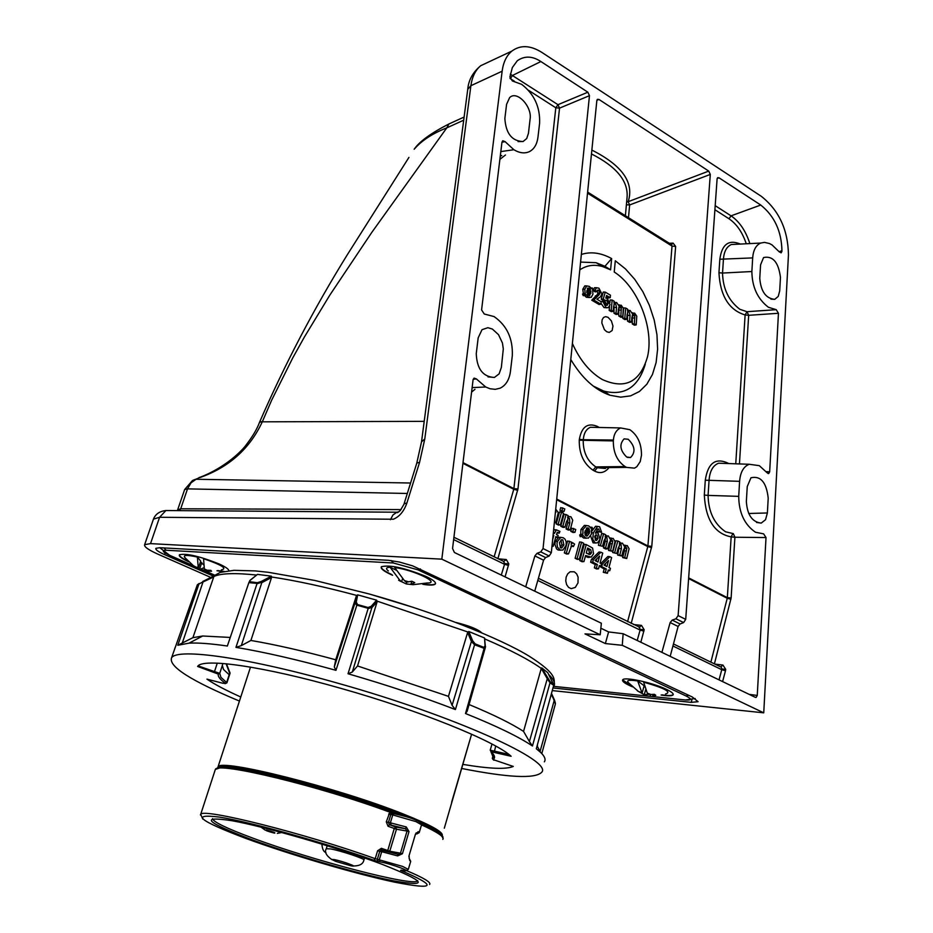<?xml version="1.0" encoding="UTF-8"?>
<svg xmlns="http://www.w3.org/2000/svg" width="933" height="933" viewBox="0 0 933 933"><rect width="100%" height="100%" fill="white"/><g stroke="black" fill="none" stroke-linecap="round" stroke-linejoin="round"><path stroke-width="1.4" d="M392.886 813.506L390.787 814.602L388.42 822.486L389.458 824.714L388.046 826.276L386.297 821.891L389.831 812.2L397.645 814.381M444.318 828.189L471.597 734.213M382.238 850.29L381.41 848.319L377.608 850.733L379.743 851.328L377.34 859.281L402.648 866.43L408.316 869.381L406.112 870.617M419.838 821.833C413.482 818.661 405.05 815.967 394.507 813.739L392.047 813.366L392.128 812.316M391.405 813.704L389.831 812.2C320.684 786.414 217.354 761.398 215.336 769.433L215.01 770.436M397.866 854.208L397.656 855.911L381.702 851.689L382.915 850.418L397.82 854.255L381.142 850.091L379.743 851.328L381.702 851.689L379.299 859.655L380.058 861.835L373.83 860.261C323.075 842.219 250.557 822.008 219.337 817.086C190.134 813.529 198.951 820.632 245.787 838.405C289.65 854.546 355.38 873.883 394.659 882.163C435.781 890.222 437.775 886.28 400.619 870.326L402.589 870.314C415.651 872.915 391.977 863.993 380.058 861.835M415.85 833.985L418.264 831.63L415.477 834.102L408.911 856.202L409.704 860.483L409.4 858.85L410.718 861.311M381.41 848.319L389.877 851.246L400.455 853.182L398.788 854.383L397.26 854.103M397.656 855.911L402.426 853.73L400.455 853.182L407.056 831.058L409.016 831.595L406.298 826.965L405.447 828.726L389.458 824.714L395.744 827.058L405.447 828.726L407.056 831.058L396.478 829.227L388.046 826.276M409.179 858.64L409.19 856.389M222.8 683.248L225.331 683.294C220.001 679.411 217.669 676.355 218.334 674.092L197.621 666.465C202.309 657.555 264.622 666.547 341.081 688.414C418.894 710.305 494.933 741.035 511.132 756.278L491.073 751.718C494.863 755.275 495.528 757.888 493.091 759.579L513.243 766.425M240.772 696.998C225.949 690.35 214.672 684.39 206.939 679.142L222.695 683.224M230.054 673.113L229.88 672.331M198.123 665.905L219.733 673.369L220.946 677.335L226.649 682.501L229.203 674.734L223.523 669.497L222.334 665.462L219.733 673.369L218.334 674.092M222.824 663.48L222.334 665.462M229.203 674.734L229.833 673.708L226.136 663.771M513.278 766.436C506.211 769.515 489.44 768.839 462.99 764.407M469.229 742.283L451.642 802.193M239.443 701.068C190.997 680.822 168.372 666.407 171.567 657.835C177.118 647.584 249.251 657.905 338.411 683.376C453.753 715.681 555.077 761.538 541.385 772.582C534.434 778.915 507.902 777.562 461.788 768.5M376.64 600.176L377.142 601.715L371.859 607.686L352.301 672.04L348.032 673.754L368.208 608.339L356.861 605.155L335.962 670.326L334.294 666.943L355.006 602.963L356.371 595.907L357.677 594.869L356.278 602.135L357.549 604.561L368.069 607.511L371.194 606.322L376.64 600.176L357.677 594.869M261.788 582.659L261.263 581.457L271.328 576.174L271.55 577.527L261.788 582.659L241.309 645.636L235.956 647.362C264.389 652.097 297.72 659.748 335.962 670.326M235.956 647.362L257.321 582.705L261.263 581.457M257.17 583.405L248.866 582.635L227.349 646.021C210.881 643.63 198.123 642.674 189.096 643.14L177.783 645.286L198.939 584.023L197.26 585.026L171.567 657.835M174.494 649.391L175.252 647.199M356.861 605.155L357.549 604.561M484.53 637.997L485.428 647.21L467.141 711.273L465.497 713.523L484.145 648.318L474.57 644.773L471.41 641.472L467.62 632.481L468.751 631.501L472.658 640.761L475.119 643.828L483.865 647.409L485.055 645.846L484.53 637.997L468.751 631.501M484.985 638.813L484.985 639.035C510.479 649.986 529.244 659.783 541.303 668.436L541.758 667.888L550.19 681.778L553.502 684.414L547.788 672.728L541.758 667.888M547.788 672.728L553.502 684.414M554.435 700.158L555.368 704.007L551.695 693.977M554.295 700.38L551.461 694.805M537.093 745.922L540.627 752.395L536.312 748.756L553.701 685.323L550.015 682.793L547.356 678.862L547.951 678.489M547.356 678.862L541.303 668.436M550.132 682.478L550.19 681.778M553.701 685.323L553.561 684.507M471.643 641.111L472.658 640.761M474.71 644.458L475.119 643.828M484.145 648.318L483.865 647.409M485.522 646.604L485.055 645.846M356.698 605.47L355.205 602.578L356.278 602.135M368.208 608.339L368.069 607.511M371.859 607.686L371.194 606.322M202.834 581.446L214.03 575.848L198.939 584.023M213.319 576.197L214.007 575.848L213.727 576.956L202.904 582.005M197.854 584.35L197.26 585.026M249.018 582.32L249.776 581.714L257.321 582.705M249.029 582.309L249.974 580.349L249.776 581.714M250.254 580.128L257.403 574.448L250.557 580.034M271.328 576.174L257.66 574.401M540.079 751.392L554.132 700.718M555.368 704.007L541.805 753.596M550.015 682.793L532.451 745.992L529.408 741.537L547.135 679.212M474.57 644.773L455.421 709.558L452.097 705.348L471.41 641.472M202.869 582.402L182.285 643.024L177.783 645.286M541.128 668.926L523.553 731.402L529.408 741.537M467.62 632.481L448.458 696.356L452.097 705.348M377.142 601.715L357.537 665.964L448.458 696.356M352.301 672.04L357.537 665.964M356.371 595.907L335.717 659.783L334.294 666.943M271.55 577.527L250.907 640.458C275.492 644.656 303.761 651.106 335.717 659.783M241.309 645.636L250.907 640.458M213.727 576.956L192.909 637.671L202.671 636.003L230.264 637.437M182.285 643.024L192.909 637.671M540.627 752.395C544.744 756.395 545.98 759.544 544.336 761.829M465.497 713.523C496.566 726.026 518.876 736.848 532.451 745.992M348.032 673.754C386.635 684.927 422.427 696.858 455.421 709.558M469.066 704.543C493.487 714.69 511.646 723.646 523.553 731.402M456.167 622.521C469.404 625.833 477.918 629.25 481.696 632.772M422.836 584.291C430.125 585.457 434.323 585.318 435.408 583.883C436.073 582.239 433.04 579.801 426.288 576.571C404.899 567.905 389.936 564.617 381.422 566.716C380.279 568.372 383.346 570.926 390.624 574.378L392.595 575.264M228.737 570.739C228.947 569.235 225.669 566.937 218.893 563.859C199.487 556.196 186.343 553.164 179.439 554.75C178.53 556.173 181.655 558.529 188.793 561.806M216.957 570.751L223.092 571.661M661.089 695.027C668.121 696.146 672.133 696.076 673.136 694.817C673.696 693.581 671.387 691.726 666.22 689.254C652.762 682.699 624.609 676.588 622.743 679.772C621.81 681.02 624.142 682.968 629.728 685.615L632.644 686.886M673.241 694.444L673.206 694.514C672.285 695.715 668.541 695.831 661.998 694.852M631.956 686.256L622.638 679.912M224.188 571.428L217.856 570.599M435.536 583.487L435.489 583.557C434.475 584.944 430.533 585.119 423.687 584.081M391.802 574.541L390.752 574.063C384.268 570.996 381.107 568.605 381.282 566.891M647.292 693.137L650.837 694.455L648.073 694.35L647.292 693.137L643.642 682.151C664.774 688.181 672.063 692.123 665.509 693.989M643.852 686.758L644.715 686.956M637.449 690.607L628.994 683.189C625.716 680.344 628.609 679.597 637.671 680.938L644.132 685.732L642.114 693.126L637.671 680.938M650.837 694.455L654.453 694.339L655.806 695.342L652.645 695.796M648.692 694.385L644.283 694.712L637.379 690.852L642.114 693.126M645.636 689.732L644.283 694.712M650.628 694.455L650.219 695.936M537.373 744.907L537.443 746.552M188.151 561.165C182.192 558.377 179.264 556.255 179.369 554.832M404.386 580.583L408.607 581.83L406.217 582.087L404.386 580.583L394.706 567.579C413.121 569.666 441.671 583.347 427.081 582.997L413.051 584.688L410.882 584.303L411.826 581.224L414.765 582.635L410.882 584.303M388.338 570.938C385.469 568.64 386.052 567.416 390.099 567.252L396 570.063M402.508 578.822L401.61 581.737L399.779 580.233L390.099 567.252M398.636 580.279L401.61 581.737M412.596 584.618L406.275 583.953L401.668 581.726M406.858 582.04L406.275 583.953M408.607 581.83L411.815 581.224M204.129 568.873L207.208 570.25L204.42 569.97L203.557 558.715C221.704 564.908 227.652 568.617 221.378 569.841M200.385 562.086L203.546 564.687M193.259 565.561L185.469 558.167C182.203 554.972 186.18 554.599 197.399 557.048L200.7 561.141L198.286 568.29L197.399 557.048M205.913 570.145L205.517 571.323L214.38 575.02L206.065 571.381M207.208 570.25L210.846 570.366L211.534 571.229L205.517 571.323M201.796 562.517L199.394 569.655L193.236 565.608L198.286 568.29M203.884 567.742L199.394 569.655M553.327 688.018L691.26 702.362L698.082 701.698L692.298 696.998L412.643 565.865L399.476 562.051L388.478 560.301L159.718 547.694L155.846 548.347C155.298 549.654 158.202 551.73 164.546 554.587L213.074 575.976M390.414 519.716L392.956 514.969L396.875 512.217L165.911 510.538L159.59 517.279L150.516 543.624L441.822 559.159L600.211 634.767L584.991 633.88L605.354 643.56L622.276 645.309L763.742 712.835L788.455 254.907C788.035 229.845 778.973 210.31 761.293 196.303L541.91 52.435C530.364 45.216 520.346 44.772 511.844 51.105C506.572 55.525 503.33 62.231 502.141 71.211L470.897 85.708L424.783 438.988L419.582 462.325L406.928 502.945C403.966 511.319 399.429 516.742 393.329 519.238L159.59 517.279L153.444 519.145M150.516 543.624L144.638 544.662C143.892 546.68 148.359 549.864 158.039 554.214L210.835 577.445M552.616 690.63L763.742 712.835M591.86 150.085C622.276 165.444 634.382 182.646 628.166 201.691L708.753 171.101L710.293 174.436L678.128 615.605L685.708 619.372L717.104 178.868L717.617 177.702L718.97 177.771L717.15 178.541M715.203 205.668L731.052 215.85L760.745 205.038L718.97 177.771M760.745 205.038C774.448 216.013 781.516 231.244 781.936 250.72L779.731 251.49L781.901 251.455L781.936 250.72M781.901 251.455L781.119 252.878L779.032 251.478M751.87 271.526L722.539 273.054C722.935 288.74 728.72 300.823 739.869 309.301L747.006 311.704L776.221 309.674L768.454 307.295C757.619 299.003 752.091 287.084 751.87 271.526L752.674 257.905C753.269 250.137 755.952 245.181 760.698 243.058L764.524 242.382L769.527 243.56L772.069 244.947L779.475 252.062M776.221 309.674L778.46 313.278L748.674 315.307L739.449 463.934M766.18 471.608L769.667 471.841L778.46 313.278M769.667 471.841L768.71 473.544L767.078 472.739L759.31 465.672L749.211 464.272C743.554 466.512 740.347 472.191 739.601 481.335L705.29 480.203C707.949 462.686 715.821 457.147 728.906 463.573M749.152 694.374L757.258 695.435L766.016 537.56L763.626 533.874L755.462 532.218C744.487 524.661 738.901 512.707 738.714 496.356L739.601 481.335M757.258 695.435L756.103 697.429L755.298 697.324L623.139 633.717L608.608 631.933L600.864 628.212M622.276 645.309L623.139 633.717M441.822 559.159L502.141 71.211M510.304 74.174L557.981 104.683L587.86 92.204L540.883 61.543C532.381 55.933 524.509 55.677 517.29 60.762L512.345 67.538L509.896 77.019L512.392 80.984L521.64 84.332C534.201 94.046 540.195 106.98 539.612 123.121L537.956 137.244C537.046 144.183 534.282 148.93 529.664 151.496C524.964 153.782 519.704 153.199 513.873 149.723L505.091 141.641L502.759 140.766L501.977 142.143L481.58 309.919L484.25 314.001L494.082 316.579C506.899 325.524 512.975 338.551 512.31 355.648L510.456 371.357C509.336 379.743 505.896 385.352 500.146 388.175L495.271 389.341L490 388.746L485.72 386.997L476.425 378.961L474.081 378.11L473.078 379.801L452.563 548.476L454.406 552.499L601.353 623.232L600.211 634.767M587.86 92.204L589.469 95.667L543.053 548.569L551.333 552.674L596.852 100.484L597.365 99.353L598.916 99.423L596.863 100.379M708.753 171.101L598.916 99.423M528.451 133.302L526.713 138.527L523.063 141.536C511.937 141.14 505.861 133.454 504.858 118.503L506.584 104.321L509.581 97.697C516.835 89.871 532.358 106.747 530.084 119.167L528.451 133.302M501.359 367.369L499.108 373.888L494.397 377.445C482.944 376.85 476.903 368.92 476.262 353.63L478.174 337.851L482.011 329.687L487.889 327.693L492.379 329.057L498.525 334.69L502.444 343.029L503.307 348.907L501.359 367.369M779.708 290.851L780.455 277.393C778.507 262.231 772.886 255.619 763.567 257.543L760.582 264.832L759.765 278.349C760.896 291.504 765.888 298.49 774.74 299.341L778.239 296.402L779.708 290.851M767.381 512.963L768.209 498.129C766.448 482.373 760.698 475.597 750.96 477.778L747.251 486.548L746.353 501.453C747.24 514.864 752.185 522.072 761.2 523.098L765.538 519.704L767.381 512.963L748.709 513.488M505.091 141.641L501.977 142.213M476.425 378.961L473.206 379.23M738.714 496.356L708.077 495.4C708.45 511.902 714.293 524.031 725.606 531.81L733.105 533.583M720.742 666.932L722.947 665.066L714.9 664.098M721.244 667.177L721.885 669.008L725.722 669.381L722.947 665.066M463.713 120.182L446.79 127.868L448.948 123.961L450.872 123.086M464.121 117.045L448.948 123.961C431.023 133.092 419.43 141.524 414.17 149.245C421.588 140.615 432.457 133.489 446.79 127.868L371.696 232.539L329.781 295.19L304.403 337.011L292.705 357.98L271.655 400.199L262.301 421.821L424.212 421.354M262.441 421.483L259.596 422.148L262.301 421.821C249.811 448.656 229.086 467.211 200.105 477.498L199.254 477.404M408.922 157.42L347.123 255.047C314.001 308.508 284.822 364.208 259.596 422.148L259.456 422.474C257.018 429.063 252.715 436.341 246.58 444.341C242.172 450.779 225.121 467.701 199.802 477.393L196.058 479.259L410.59 483.014M407.324 493.475L187.521 488.869L191.008 482.851L196.77 478.757M177.702 509.861L180.71 508.777L187.521 488.869L184.652 489.522L192.466 480.542L195.592 479.27L192.944 480.297M177.375 510.619L184.571 489.767M726.375 463.479L718.597 463.211C712.87 465.474 709.686 471.247 709.045 480.553L708.077 495.4L704.31 495.05L705.29 480.203M737.898 244.189L731.367 244.516C726.55 246.685 723.903 251.712 723.413 259.572L722.539 273.054L718.946 272.728L719.833 259.246L752.674 257.905M500.275 156.173L501.767 155.519M551.333 552.674L549.164 556.033L540.767 551.881L537.023 553.339L545.595 557.572L549.164 556.033M545.595 557.572L543.566 560.197L534.889 555.916L525.687 586.81M534.737 591.16L543.566 560.197M540.767 551.881L543.053 548.569M534.889 555.916L537.023 553.339M498.35 558.844L506.281 559.543L503.715 561.456M503.493 561.351L504.695 563.555L508.812 563.952L506.281 559.543M685.708 619.372L683.621 622.579L675.947 618.777L672.215 620.107L680.064 623.979L678.093 626.475L670.186 656.354M675.947 618.777L678.128 615.605M671.189 244.469L672.017 246.079L675.644 246.429L673.101 243.116L671.445 244.633M678.093 626.475L670.151 622.556L661.905 652.377M670.151 622.556L672.215 620.107M633.472 624.515L641.484 625.402L639.152 627.279M538.399 578.308L639.816 627.291L639 627.198L640.236 629.367L644.178 629.752L641.484 625.402M683.621 622.579L680.064 623.979M746.272 243.77C742.365 232.224 736.604 223.897 728.988 218.765L731.052 215.85C739.461 221.576 745.724 230.824 749.852 243.595M608.608 631.933L605.354 643.56M514.445 81.276L510.024 78.442M505.476 154.983L499.89 159.356M474.979 389.329L471.585 392.082M710.293 174.436L629.635 204.957L628.166 201.691L626.661 201.866M556.733 499.038L647.91 545.957L672.017 246.079L587.522 193.154M636.236 324.894L634.335 323.786L634.802 315.716L633.88 314.491L632.842 314.398L631.909 317.208L631.478 322.107L629.577 320.987L630.067 315.377L629.145 311.704L628.061 311.587L627.151 314.351L626.708 319.308L624.865 319.587L622.754 318.351L623.687 307.937L625.705 308.03L627.606 309.161L627.466 310.771L630.09 310.432L632.073 313.348L634.65 313.115L636.773 316.194L636.236 324.894L634.393 325.174L632.294 323.938L632.317 315.004M631.478 322.107L629.635 322.386L627.536 321.15L627.547 312.17M613.144 311.365L611.22 310.234L612.165 300.053L614.089 301.184L613.937 302.805L616.596 302.467L618.591 305.406L621.191 305.184L623.326 308.275L622.766 316.998L620.842 315.879L621.331 307.785L620.41 306.56L619.36 306.467L618.416 309.278L617.961 314.188L616.037 313.056L616.561 307.435L615.64 303.75L614.532 303.633L613.611 306.386L613.144 311.365L611.313 311.657L609.179 310.409L609.552 306.467M609.925 302.467L610.159 299.959L612.165 300.053M622.766 316.998L620.923 317.278L618.812 316.042L618.836 307.062M617.961 314.188L616.13 314.468L614.007 313.231L614.019 304.205M607.126 307.808L603.978 307.552L600.992 303.26M600.747 301.476L604.456 301.907L606.018 305.149L607.173 305.348L608.094 303.622L606.065 303.668L604.724 300.438L606.66 300.193L603.068 300.624L601.225 299.19L603.266 292.041L605.249 292.111L610.462 295.19L610.229 297.662L608.398 297.965L606.217 296.682M605.704 304.916L606.065 303.668M600.899 304.193L593.808 300.029L599.301 294.583L599.907 293.114L598.671 290.268L597.68 290.14L596.98 291.586L595.056 290.198L596.56 287.726L598.928 288.18L601.878 293.895L600.49 296.776L596.91 299.213L601.132 301.697L600.899 304.193L599.068 304.485L591.755 300.204L597.307 294.571L597.89 293.172L597.167 290.828M596.98 291.586L595.137 291.889L593.015 290.361L594.601 287.691L596.339 287.819M585.224 295.423L584.804 289.218L586.775 285.93L589.353 286.408L591.639 288.705L592.502 288.04L592.933 294.187L591.23 297.347L588.338 297.021L586.064 294.77L583.288 295.738L582.53 294.117L583.335 293.498L582.775 289.265L584.804 285.895L586.612 285.988M589.656 297.557L586.402 297.265L584.49 295.539M611.64 258.569L610.59 269.824L604.934 266.302L611.64 258.569C600.957 252.75 590.869 251.385 581.352 254.464M570.786 359.508C581.865 378.063 594.904 389.959 609.902 395.219L620.562 397.155L630.545 395.884L639.42 391.498L646.826 384.244L652.459 374.46L656.097 362.587L657.613 349.175L656.96 334.76L654.185 319.972L649.415 305.406L642.849 291.667L634.732 279.317L625.425 268.867L615.29 260.774L614.241 272.016C637.904 286.909 654.266 328.498 647.525 356.674C640.178 382.168 625.098 389.772 602.286 379.509C589.866 372.22 579.906 360.22 572.395 343.484M610.59 269.824L602.508 266.511C594.041 264.202 586.472 265.322 579.801 269.87M608.083 317.337L611.395 320.917L612.969 326.072L612.13 330.562L609.226 332.428L606.742 331.751L604.386 329.641L601.832 322.981L602.135 319.774L603.488 317.512L605.61 316.637L608.083 317.337M593.166 386.017L603.663 391.044C624.41 396.268 638.289 387.335 645.263 364.243M604.934 266.302L596.105 262.698L580.594 262.08M590.449 289.615L589.224 288.192L587.837 288.064L586.705 292.472L590.449 289.615L588.373 289.65L587.347 288.472M590.974 291.026L587.254 293.872L588.49 295.248L589.738 295.458L590.974 291.026M584.804 289.218L582.775 289.265M585.388 293.475L583.335 293.498M584.594 294.082L582.53 294.117M588.338 297.021L586.402 297.265M592.502 288.04L591.125 287.982M586.717 290.921L588.373 289.65M589.224 288.192L587.393 288.425M590.974 293.125L588.945 293.172L588.991 292.542M588.268 295.096L588.945 293.172M595.056 290.198L593.015 290.361M598.671 290.268L597.353 290.431M599.907 293.114L597.89 293.172M599.301 294.583L597.307 294.571M593.808 300.029L591.755 300.204M610.229 297.662L606.567 295.504L605.785 298.152L607.36 298.385L610.03 304.694L608.421 307.633L603.978 307.552M605.914 307.319L602.765 301.219M604.957 300.356L603.278 299.038L601.225 299.19M603.278 299.038L605.249 292.111M608.094 303.622L606.66 300.193M611.22 310.234L609.179 310.409M615.64 303.75L614.194 303.925M616.561 307.435L614.532 307.47M616.037 313.056L614.007 313.231M620.41 306.56L619.045 306.724M621.331 307.785L619.314 307.902M621.378 310.013L619.349 310.048M620.842 315.879L618.812 316.042M626.708 319.308L624.795 318.188L622.754 318.351M624.795 318.188L625.705 308.03M629.145 311.704L627.722 311.867M630.067 315.377L628.049 315.412M629.577 320.987L627.536 321.15M633.88 314.491L632.539 314.643M634.802 315.716L632.784 315.821M634.848 317.931L632.819 317.966M634.335 323.786L632.294 323.938M587.638 192.093L671.422 244.586M626.719 558.54L624.725 557.537L626.871 548.464L626.055 547.216L625.017 547.181L623.221 550.493L621.74 556.021L619.745 555.007L621.436 548.674L621.098 544.685L620.002 544.627L618.252 547.881L616.748 553.491L612.654 552.511L615.803 540.767L617.821 540.988L619.827 542.015L619.337 543.834L622.463 543.134L624.189 546.143L627.233 545.572L629.087 548.756L626.719 558.54L622.638 557.572L624.445 550.832L624.434 547.589M619.64 542.691L620.363 542.866M624.002 545.117L625.145 545.315M621.74 556.021L617.658 555.053L619.442 545.012M612.619 551.391L610.602 550.377L612.771 541.28L611.943 540.02L610.893 539.974L609.086 543.298L607.593 548.849L605.564 547.823L607.29 541.467L606.951 537.466L605.832 537.396L604.071 540.662L602.543 546.295L598.426 545.315L601.622 533.524L603.639 533.746L605.657 534.772L605.167 536.592L608.316 535.904L610.065 538.924L613.133 538.364L615.01 541.572L612.619 551.391L608.514 550.423L610.334 543.659L610.322 540.382M605.47 535.46L606.228 535.647M609.89 537.921L611.057 538.108M607.593 548.849L605.704 549.001L603.476 547.869L605.237 541.373L605.272 537.781M591.755 531.32L595.581 526.259L597.458 526.457M601.598 532.242L599.487 531.518L598.659 528.988L597.715 528.953L595.359 533.233L598.018 532.755L600.012 539.402L597.458 542.913L595.056 542.738L592.758 539.297L593.365 532.836L597.552 526.434L599.604 526.737L601.598 532.242L597.412 531.6L597.073 529.408M595.779 543.018L593.073 542.843L590.647 536.055M596.595 568.967L594.356 567.859L595.254 564.523L590.624 562.202L591.359 559.508L598.986 551.998L600.945 552.208L602.73 553.106L600.036 563.077L601.517 563.824L600.864 566.249L599.383 565.503L598.473 568.838L596.595 568.967M577.375 559.392L575.113 558.272L579.58 541.968L581.586 542.201L583.638 543.239L579.265 559.252L577.375 559.392M573.398 546.563L571.661 545.583L568.5 553.887L566.623 554.039L564.337 552.896L567.626 540.942L571.707 542.213L571.136 544.277L572.78 542.819L574.623 544.102L573.398 546.563L571.031 546.132M571.579 542.703L572.78 542.819M560.873 550.213L558.027 549.992L556.581 548.896L554.902 544.359L555.345 541.397L558.82 537.245L560.955 537.385M553.607 530.166L555.87 529.804M553.327 532.965L554.365 533.489L556.43 529.851L559.928 531.425L559.217 533.151L556.919 533.011M559.217 533.151L557.433 532.381L556.453 534.551L558.144 535.39L557.584 537.42L555.625 537.548M582.052 561.724L579.79 560.605L584.245 544.324L586.251 544.557L592.572 548.021L593.563 553.805L591.172 557.153L585.586 555.52L583.941 561.584L582.052 561.724M588.851 557.374L585.329 556.476M607.406 573.282L605.377 572.279L606.275 568.955L601.668 566.646L602.345 564.138L609.855 556.698L611.616 557.596L608.946 567.544L610.427 568.29L609.774 570.704L608.293 569.958L607.406 573.282L603.289 572.314L604.187 568.978L599.674 566.331M600.829 563.474L607.884 556.488L609.855 556.698M562.249 511.494L559.963 510.328L560.71 507.622L564.792 508.893L564.127 511.319L562.249 511.494M558.482 525.081L556.185 523.926L559.497 511.995L561.503 512.205L563.579 513.267L560.348 524.906L558.482 525.081M570.25 529.921L568.174 528.871L569.83 522.912L569.48 518.34L568.314 518.293L566.389 521.944L564.932 527.227L562.856 526.177L566.074 514.549L568.139 515.599L567.602 517.582L569.247 516.579L570.938 516.789L572.722 520.217L570.25 529.921L568.372 530.096L566.098 528.941L567.777 522.83L567.777 518.655M564.932 527.227L563.054 527.402L560.768 526.235L564.068 514.34L566.074 514.549M567.94 516.334L568.827 516.544M573.072 532.475L570.798 531.32L571.661 528.195L575.731 529.466L574.95 532.311L573.072 532.475M582.239 536.522L581.772 535.087L582.81 534.306L582.973 529.629L586.356 525.559L588.781 525.92L590.986 528.183L592.117 527.343L592.583 528.766L591.51 529.571L591.417 534.154L588.408 538.108L585.539 537.909L583.358 535.682L580.244 536.697L579.685 534.994L580.746 534.201L580.921 529.547L584.396 525.384L586.414 525.547M586.414 538.248L583.557 538.014L581.842 536.557M574.331 571.812L570.145 571.777L567.719 573.83L566.156 577.095L565.76 580.956L566.623 584.629L568.57 587.382L571.206 588.665L575.311 587.393L577.994 582.915L578.098 577.165L576.664 573.888L574.331 571.812M552.651 539.694L553.805 535.519L553.059 535.542M553.805 535.519L553.106 535.169M557.584 537.42L555.893 536.568L553.211 546.26L551.974 546.365M553.211 546.26L552.044 545.677M558.249 532.486L557.199 532.556M554.645 532.486L553.374 532.44M560.01 549.887L557.514 547.204L556.989 543.659L557.386 541.49L560.78 537.42L563.345 537.77L565.106 539.274L566.168 541.711L566.168 545.257L562.891 550.073L558.027 549.992M557.386 541.49L555.345 541.397M559.427 542.703L560.57 547.858L561.678 548.009L563.917 544.919L562.797 539.799L561.444 539.729L559.427 542.703M562.797 539.799L561.13 539.892M560.185 547.613L561.876 544.837L560.966 539.997M563.917 544.919L561.876 544.837M572.547 545.653L571.439 545.712M568.5 553.887L564.337 552.896M566.424 552.849L569.631 541.175M579.265 559.252L575.113 558.272M577.2 558.226L581.586 542.201M583.941 561.584L579.79 560.605M581.877 560.558L586.251 544.557M587.638 548.009L586.251 553.094L590.064 554.505L591.499 552.826L590.694 549.689L587.638 548.009M589.726 557.328L587.767 557.433M588.455 554.179L589.458 552.733L588.688 549.77L587.37 548.977M591.499 552.826L589.458 552.733M590.694 549.689L588.688 549.77M598.473 568.838L594.356 567.859M596.444 567.824L597.342 564.488L592.712 562.167L593.388 559.648L600.945 552.208M595.044 560.581L597.995 562.063L599.627 556.056L595.044 560.581M600.864 566.249L599.138 566.378M593.388 559.648L591.359 559.508M592.712 562.167L590.624 562.202M597.342 564.488L595.254 564.523M596.175 561.141L596.793 558.855M605.377 572.279L603.289 572.314M603.978 565.06L606.928 566.529L608.538 560.546L603.978 565.06M609.774 570.704L608.059 570.821M602.345 564.138L601.458 564.068M601.668 566.646L599.581 566.681M606.275 568.955L604.187 568.978M605.097 565.62L605.704 563.357M554.925 517.01L555.403 512.299M555.951 512.287L555.508 511.296M555.73 509.103L558.272 512.614L555.765 522.585L554.354 522.713M555.765 522.585L554.435 521.909M564.127 511.319L559.963 510.328M562.039 510.258L562.716 507.82M560.348 524.906L556.185 523.926M558.272 523.856L561.503 512.205M562.856 526.177L560.768 526.235M569.48 518.34L568.045 518.433M568.174 528.871L566.098 528.941M574.95 532.311L570.798 531.32M572.885 531.262L573.667 528.416M589.423 529.361L588.291 527.938L586.927 527.868L584.548 533.011L589.423 529.361L587.324 529.279L586.449 528.148M589.749 530.889L584.921 534.516L586.064 535.892L587.207 536.055L589.341 533.209L589.749 530.889M582.973 529.629L580.921 529.547M582.81 534.306L580.746 534.201M581.772 535.087L579.685 534.994M585.539 537.909L583.557 538.014M592.117 527.343L590.286 527.11M584.909 531.087L587.324 529.279M588.291 527.938L586.6 528.043M589.341 533.209L587.417 532.638M585.726 535.67L587.3 533.128M594.659 536.603L595.674 540.3L596.572 540.417L597.936 538.528L596.992 534.982L595.849 534.901L594.659 536.603M593.365 532.836L591.685 532.766M595.056 542.738L593.073 542.843M598.659 528.988L597.505 529.058M599.487 531.518L597.412 531.6M596.992 534.982L595.569 535.052M595.184 539.915L595.884 538.446L595.312 535.285M597.936 538.528L595.884 538.446M602.543 546.295L598.426 545.315M600.514 545.257L603.639 533.746M606.951 537.466L605.564 537.536M605.564 547.823L603.476 547.869M611.943 540.02L610.672 540.09M612.771 541.28L610.718 541.268M612.386 543.741L610.334 543.659M610.602 550.377L608.514 550.423M616.748 553.491L612.654 552.511M614.73 552.464L617.821 540.988M621.098 544.685L619.745 544.755M619.745 555.007L617.658 555.053M626.055 547.216L624.807 547.286M626.871 548.464L624.818 548.452M626.486 550.925L624.445 550.832M624.725 557.537L622.638 557.572M735.752 463.806L745.117 314.957C728.988 310.048 720.253 295.971 718.946 272.728M719.833 259.246C721.897 244.294 728.743 239.233 740.359 244.061M688.671 577.889L727.343 597.645L731.157 536.883C714.608 533.641 705.651 519.693 704.31 495.05M608.351 468.459C604.269 472.879 599.674 473.742 594.554 471.025L597.318 467.725L605.424 468.494M626.603 467.398L634.498 468.144L636.842 466.698L640.213 461.613L641.472 455.304C641.577 443.793 637.705 435.256 629.857 429.693L620.585 427.932C616.316 429.95 613.914 433.985 613.389 440.049L583.288 439.711L583.207 440.574C583.172 452.272 587.37 461.042 595.79 466.908L597.318 467.725L626.603 467.398L625.063 466.57L595.79 466.908L593.015 470.209C583.661 463.771 579.078 453.776 579.265 440.213L613.319 440.912L613.389 440.049M628.224 439.268L624.119 438.872C619.139 444.365 619.99 450.417 626.696 457.042L630.568 457.508C635.781 452.167 635 446.079 628.224 439.268M613.319 440.912C613.226 452.505 617.145 461.065 625.063 466.57M596.572 427.407L590.391 427.279C586.192 429.087 583.825 433.239 583.288 439.711L579.346 439.361C581.621 426.882 587.545 422.521 597.12 426.299L599.231 427.466M266.173 830.02C273.194 831.839 275.981 832.889 274.559 833.146C267.561 831.326 264.774 830.288 266.173 830.02M212.514 818.661C213.26 821.926 226.591 828.376 252.493 837.997C312.123 860.319 413.902 886.968 417.529 880.869L417.692 880.67M326.282 848.75L330.539 848.902C341.093 850.756 366.086 859.153 363.882 860.074C363.159 863.97 359.695 865.941 353.467 865.999M350.843 865.766L335.717 861.369L331.786 859.456L334.236 859.596C342.679 861.147 360.115 867.632 350.843 865.766M382.18 864.343C425.996 881.685 429.845 887.201 393.738 880.88C358.517 873.976 293.615 855.083 251.047 839.397C205.68 822.078 199.207 815.839 231.629 820.655C265.742 826.79 338.597 847.91 382.18 864.343M406.473 870.582C423.745 877.871 431.454 882.501 429.6 884.484M401.528 870.104L400.619 870.326M442.813 839.408C444.761 837.041 437.659 832.201 421.518 824.877M421.599 823.676C431.373 828.072 437.834 831.63 440.994 834.335L443 836.959M215.943 768.78L222.614 767.124C244.819 766.145 344.417 792.84 401.318 815.267M408.619 817.39L403.429 815.314C347.484 792.933 245.962 765.561 223.582 766.599L217.004 768.139M217.681 767.859L218.007 766.903C219.71 758.016 338.282 787.872 403.464 814.077C430.696 824.947 443.618 832.131 442.207 835.618M442.487 836.003L440.469 833.344C437.297 830.627 430.766 827.046 420.9 822.603M200.408 814.941L200.688 814.381C202.298 807.663 305.359 833.566 375.218 858.687L377.608 850.733M387.51 851.374L394.239 828.586L395.744 827.058L396.478 829.227L389.574 851.887M391.125 824.994L390.379 822.824L386.297 821.891M421.599 824.632C421.121 821.25 411.908 817.6 393.936 813.681L392.758 814.929L388.676 814.008M373.83 860.261L375.218 858.687L377.34 859.281L378.087 861.462M392.665 813.424L394.099 813.669M419.255 832.481L421.541 824.784L415.978 821.623L392.758 814.929L390.379 822.824L406.298 826.965M408.362 869.241L410.672 861.439L409.704 860.483M408.911 856.202L415.477 834.102M418.264 831.63L419.209 832.644L416.876 833.939M381.807 850.161L383.113 850.406M409.016 831.595L402.426 853.73M225.04 683.667L226.882 682.886L225.331 683.294M217.272 663.153L214.287 672.226M490.21 750.179L508.753 754.342M495.715 746.073L494.303 751.916M490.233 750.109L491.073 751.718M492.332 758.354L493.091 759.579M493.37 754.715L492.367 758.191L493.732 756.348M467.841 631.979L377.224 601.167M553.712 686.653C555.625 683.644 553.957 679.574 548.686 674.466M485.522 646.791L484.099 648.668M371.894 607.255L368.162 608.689M261.788 582.227L257.1 583.731M256.657 575.055C235.151 572.78 220.888 573.259 213.879 576.466M356.616 595.406C324.637 586.834 296.321 580.699 271.666 577.002M370.261 594.286L413.727 607.523M685.44 699.983L553.864 686.385L685.428 699.983C691.843 700.403 692.076 699.085 686.14 696.03L417.949 569.83L393.423 563.007L166.144 550.237C161.386 550.272 162.552 551.951 169.643 555.287L193.318 565.736M201.575 569.375L205.575 571.136M639.991 692.228L641.333 691.913M169.643 555.287L159.753 547.694M695.178 698.49L685.428 699.983M688.647 695.272L686.14 696.03M420.445 568.92L417.949 569.83M393.423 563.007L391.102 560.535M166.144 550.237L163.881 547.916M400.269 581.224L399.779 580.233M412.561 583.685L413.051 584.688M208.117 571.393L206.158 571.393M196.023 567.217L197.983 567.206M691.866 699.96L691.26 702.362M500.834 151.589L513.873 149.723M472.121 387.615L485.72 386.997M540.883 61.543L512.485 75.456L510.293 78.605M766.016 537.56L734.901 537.233L731.122 598.018L727.343 597.645L727.239 598.275L688.624 578.565M714.41 663.864L731.122 598.018M719.04 679.877L721.769 669.696L725.489 670.769L725.722 669.381M725.489 670.769L722.597 681.591M406.928 502.945L404.094 503.82M165.083 553.071L164.546 554.587M179.696 510.631L180.71 508.777L401.085 509.593M589.469 95.667L559.532 108.135L517.955 489.009L513.896 488.612L555.811 107.785L528.451 90.244M497.884 558.622L517.955 489.009M505.056 576.886L508.812 563.952M626.393 204.782L629.635 204.957L628.515 217.284M669.358 243.256L673.101 243.116M675.644 246.429L651.782 546.33L647.91 545.957L647.794 546.586L556.663 499.726M631.186 623.407L651.782 546.33M640.831 642.231L644.178 629.752M489.533 61.566L480.74 65.695C475.422 70.115 472.145 76.786 470.897 85.708L467.748 89.346M396.653 512.509L397.82 512.52M424.783 438.988L421.529 441.787L416.736 463.304M419.582 462.325L416.818 463.025L403.907 504.38L400.187 510.643L397.493 512.66L396.875 512.217L398.939 511.797M144.638 544.662L153.618 518.655C155.776 513.873 159.87 511.167 165.911 510.538L170.774 510.573M463.001 462.616L513.896 488.612L513.768 489.277L462.92 463.316M557.981 104.683L555.811 107.785L559.532 108.135L557.981 104.683M494.14 556.803L513.768 489.277L517.687 490.338M625.425 215.348L627.046 197.656C628.527 181.305 616.666 166.727 591.475 153.945M501.289 575.066L504.543 564.29L453.636 539.589M504.695 563.555L504.543 564.29L508.508 565.421M579.265 440.213L579.346 439.361M594.554 471.025L593.015 470.209M597.353 295.913L595.371 295.878M627.582 621.658L647.794 546.586L651.561 547.613M587.23 556.348L585.341 556.441M588.933 548.662L587.44 548.732M569.83 522.912L567.777 522.83M607.29 541.467L605.237 541.373M621.436 548.674L619.384 548.581M637.192 640.481L640.108 630.078L537.793 580.431M640.236 629.367L640.108 630.078L643.922 631.163M728.988 218.765L714.911 209.738M747.006 311.704L745.117 314.957L748.674 315.307L747.006 311.704M721.885 669.008L721.769 669.696L672.926 645.998M732.86 533.594L731.157 536.883L734.901 537.233L733.303 533.583M710.876 662.138L727.239 598.275L730.924 599.278M277.323 833.391L281.778 832.504M265.112 830.078L261.053 827.139M331.926 859.655C326.142 855.584 324.276 851.899 326.328 848.61L327.215 845.73M363.928 859.923L364.523 857.975M442.242 835.676L440.469 833.344L443.163 838.65M250.499 667.118L218.007 766.903L223.582 766.599L215.336 769.433L200.688 814.381L202.776 819.057M397.89 854.301L398.788 854.383M415.756 834.277L416.095 832.947M325.967 852.517C323.681 852.004 322.317 849.193 321.873 844.085M226.486 663.806L230.078 673.171M226.906 682.816L230.043 673.288M490.898 751.66L493.254 757.363L493.72 755.765M493.919 760.267L492.332 758.226L493.359 754.692M491.994 744.056L490.233 750.097M212.188 576.769L220.188 572.419L233.961 570.331L255.327 570.914L268.331 572.302L314.818 580.454L368.815 593.878C433.915 611.966 500.193 638.312 529.233 656.226C558.4 674.816 553.537 679.306 554.447 684.589M554.447 700.007L551.706 693.919M555.427 703.284L554.459 700.018M197.306 584.898L199.161 583.452M249.076 582.239L249.962 580.349M205.563 571.171L201.54 569.387M193.341 565.771L169.561 555.287M202.671 636.003L189.096 643.14M537.478 745.63L537.303 746.295M770.915 299.131L774.74 299.341M761.2 523.098L756.546 522.457M726.306 463.479L749.211 464.272M737.84 244.189L760.698 243.058M487.982 376.862L494.397 377.445M518.083 141.583L523.063 141.536M503.587 561.363L453.928 537.256M511.844 51.105L480.74 65.695C472.868 72.296 468.553 80.086 467.783 89.055L421.529 441.787M602.508 266.511L596.105 262.698M603.663 391.044L609.902 395.219M584.804 285.895L586.775 285.93M588.898 295.446L589.738 295.458M594.601 287.691L596.56 287.726M606.427 305.324L607.173 305.348M618.439 304.893L619.43 304.904M613.996 302.187L614.882 302.199M631.921 312.823L632.924 312.847M627.524 310.141L628.41 310.164M554.459 529.676L556.43 529.851M558.82 537.245L560.78 537.42M560.675 547.904L561.678 548.009M589.05 554.4L590.064 554.505M567.905 516.462L569.247 516.579M584.396 525.384L586.356 525.559M586.216 535.962L587.207 536.055M595.581 526.259L597.552 526.434M595.616 532.475L596.572 532.568M595.79 540.347L596.572 540.417M609.914 538.003L611.512 538.154M605.447 535.577L606.742 535.694M624.025 545.21L625.635 545.362M619.617 542.796L620.911 542.924M767.999 473.498L768.71 473.544M756.103 697.429L755.287 697.324M673.463 643.957L721.232 667.177M627.489 457.403L630.568 457.508M620.585 427.932L596.502 427.407"/></g></svg>
